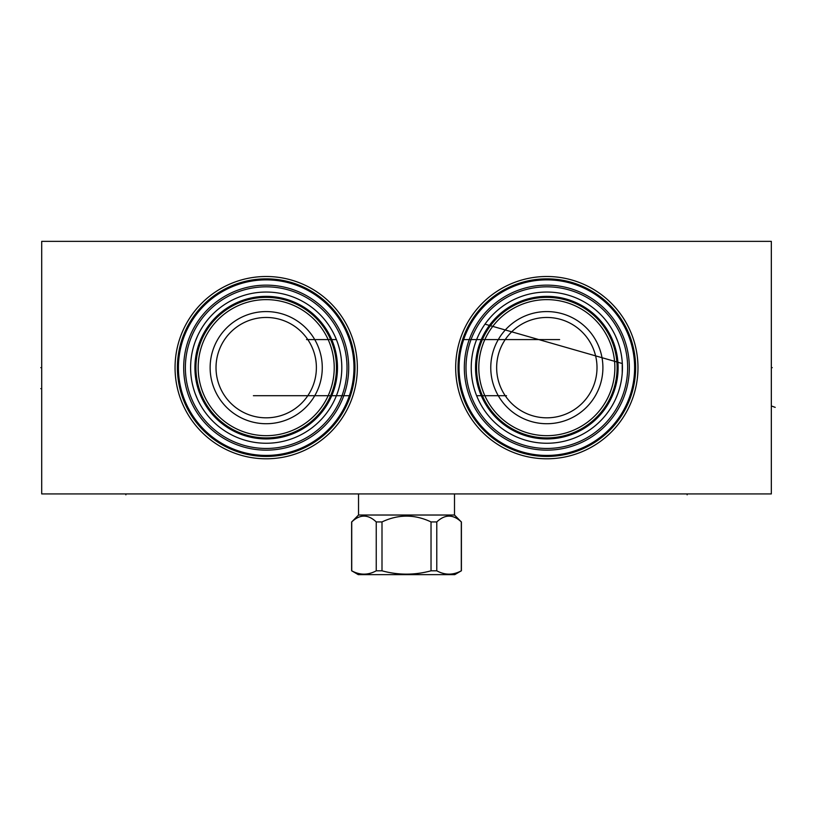 <?xml version="1.0" encoding="UTF-8"?>
<svg xmlns="http://www.w3.org/2000/svg" width="816" height="816" viewBox="0 0 816 816"><rect width="100%" height="100%" fill="white"/><g stroke="black" fill="none" stroke-linecap="round" stroke-linejoin="round"><path stroke-width="1.22" d="M41.698 241.363L41.698 493.925L771.334 493.925L771.334 241.363L41.698 241.363M546.832 458.796A91.147 91.147 0 0 1 455.675 367.649A91.147 91.147 0 0 1 546.832 276.502A91.147 91.147 0 0 1 637.979 367.649A91.147 91.147 0 0 1 546.832 458.796M266.2 458.796A91.147 91.147 0 0 1 175.052 367.649A91.147 91.147 0 0 1 266.2 276.502A91.147 91.147 0 0 1 357.347 367.649A91.147 91.147 0 0 1 266.2 458.796M615.784 398.636L617.62 394.189M608.858 410.866L609.889 409.346M611 407.623L611.888 406.144M612.143 405.715L613.306 403.645M613.469 403.349L614.458 401.431M614.754 400.85L615.152 400.013M618.528 391.629L619.344 389.028M620.068 386.396L620.69 383.744M621.231 381.082L621.496 379.471M621.659 378.4L621.996 375.717M622.241 373.024L622.241 362.263M546.832 443.251A75.602 75.602 0 0 0 622.435 367.649A75.602 75.602 0 0 0 546.832 292.046A75.602 75.602 0 0 0 471.23 367.649A75.602 75.602 0 0 0 546.832 443.251M621.996 359.57L621.659 356.888M621.486 355.745L621.313 354.715M620.69 351.543L620.068 348.891L620.69 351.543M619.344 346.259L618.528 343.658L619.344 346.259M617.62 341.108L615.57 336.182L617.62 341.108M615.142 335.264L614.754 334.458L615.142 335.264M614.458 333.856L613.469 331.949M613.306 331.643L612.143 329.572M611.878 329.123L611 327.665M609.889 325.951L608.858 324.421M494.588 312.997L495.149 312.467M492.864 314.701L492.262 315.313L492.864 314.701M491.609 316.006L490.906 316.771L491.609 316.006M490.661 317.036L486.989 321.443L490.661 317.036M486.203 322.483L485.428 323.534L486.203 322.483M484.684 324.595L483.97 325.645L484.684 324.595M483.286 326.686L482.674 327.655L483.286 326.686M482.633 327.716L482.021 328.715L482.633 327.716M480.43 331.5L479.981 332.336L480.43 331.5M479.573 333.122L479.206 333.836L479.573 333.122M476.626 395.709L506.512 395.709M476.248 394.75L475.901 393.812M475.575 392.914L474.983 391.18M474.484 389.589L474.28 388.906M474.025 388.008L473.81 387.253M473.617 386.519L473.443 385.805M473.27 385.111L473.117 384.448M472.984 383.836L472.556 381.786M474.178 388.559L474.514 389.711M474.892 390.884L475.289 392.088M475.718 393.302L476.126 394.424M477.34 397.423L477.584 397.984M478.135 399.218L478.502 400.013M480.42 403.767L480.818 404.501M480.828 404.512L481.226 405.226M482.664 407.623L483.674 409.204M482.878 407.969L482.409 407.215M481.879 406.348L481.297 405.348M481.073 404.95L479.533 402.104M478.972 400.993L478.441 399.881M478.4 399.799L477.931 398.779M477.462 397.708L477.023 396.678M546.832 448.463A80.825 80.825 0 0 0 627.647 367.649A80.825 80.825 0 0 0 546.832 286.824A80.825 80.825 0 0 0 466.007 367.649A80.825 80.825 0 0 0 546.832 448.463M546.832 450.146A82.508 82.508 0 0 1 464.324 367.649A82.508 82.508 0 0 1 546.832 285.141A82.508 82.508 0 0 1 629.33 367.649A82.508 82.508 0 0 1 546.832 450.146M546.832 455.43A87.781 87.781 0 0 0 634.613 367.649A87.781 87.781 0 0 0 546.832 279.868A87.781 87.781 0 0 0 459.051 367.649A87.781 87.781 0 0 0 546.832 455.43A87.781 87.781 0 0 0 634.613 367.649A87.781 87.781 0 0 0 546.832 279.868A87.781 87.781 0 0 1 634.613 367.649A87.781 87.781 0 0 1 546.832 455.43A87.781 87.781 0 0 1 459.051 367.649A87.781 87.781 0 0 1 546.832 279.868M463.335 340.537L463.039 341.465M462.764 342.373L462.59 342.955M462.509 343.25L462.264 344.117M461.815 345.78L461.611 346.586M461.244 348.146L461.071 348.901M460.775 350.329L460.642 350.992M460.52 351.614L460.418 352.175M460.357 352.532L460.265 353.063M461.142 348.605L461.366 347.596M461.632 346.504L461.917 345.382M462.223 344.23L462.56 343.067M462.907 341.894L463.274 340.731M463.651 339.578L559.633 339.578M464.039 338.477L464.426 337.396M464.814 336.355L465.202 335.356M465.222 335.305L465.589 334.387M465.977 333.469L466.344 332.591M467.068 330.98L467.415 330.235M467.752 329.542L468.364 328.287M468.639 327.736L469.343 326.4M469.088 326.869L467.935 329.164M467.466 330.133L466.987 331.174M466.844 331.49L466.528 332.194M466.497 332.255L466.028 333.346M465.569 334.438L465.14 335.519M464.732 336.58L464.345 337.61M464.324 337.681L463.988 338.62M340.466 353.501L340.048 351.461M339.905 350.839L339.752 350.176M339.589 349.493L339.405 348.769M339.211 348.034L339.007 347.279M338.752 346.382L338.548 345.698M338.038 344.107L337.753 343.25M337.722 343.148L337.457 342.383M337.13 341.476L336.396 339.578L306.51 339.578M266.2 443.251A75.602 75.602 0 0 0 341.802 367.649A75.602 75.602 0 0 0 266.2 292.046A75.602 75.602 0 0 0 190.597 367.649A75.602 75.602 0 0 0 266.2 443.251M335.998 338.609L335.56 337.579M335.09 336.508L334.631 335.509M334.58 335.407L334.05 334.305M333.489 333.193L332.918 332.081M332.326 331L331.939 330.317M331.724 329.939L331.143 328.95M330.613 328.073L330.154 327.328M336.029 338.671L336.396 339.578M334.009 401.074L334.295 400.493L334.009 401.074M334.611 399.82L334.968 399.055L334.611 399.82M335.345 398.198L335.753 397.27L335.345 398.198M336.172 396.27L337.028 394.087L336.172 396.27M337.447 392.924L337.855 391.741L337.447 392.924M338.252 390.538L338.62 389.324L338.252 390.538M339.303 386.917L340.129 383.438L339.303 386.917M340.354 382.357L340.558 381.317L340.354 382.357M340.731 380.327L340.884 379.399L340.731 380.327M341.006 378.542L341.119 377.747L341.006 378.542M202.031 327.675L200.879 329.582L202.031 327.675M199.716 331.643L198.563 333.856L199.716 331.643M197.452 336.182L195.412 341.108L197.452 336.182M194.504 343.658L193.688 346.259L194.504 343.658M192.964 348.891L192.331 351.543L192.964 348.891M191.362 356.888L191.026 359.57L191.362 356.888M190.791 362.263L190.648 364.956L190.791 362.263M190.648 370.342L190.791 373.034L190.648 370.342M191.026 375.717L191.362 378.4L191.026 375.717M192.331 383.744L192.964 386.396L192.331 383.744M193.688 389.028L194.504 391.629L193.688 389.028M195.412 394.189L197.452 399.116L195.412 394.189M198.563 401.441L199.716 403.645L198.563 401.441M200.879 405.715L202.031 407.623L200.879 405.715M266.2 448.463A80.825 80.825 0 0 0 347.014 367.649A80.825 80.825 0 0 0 266.2 286.824A80.825 80.825 0 0 0 185.375 367.649A80.825 80.825 0 0 0 266.2 448.463M266.2 450.146A82.508 82.508 0 0 1 183.692 367.649A82.508 82.508 0 0 1 266.2 285.141A82.508 82.508 0 0 1 348.707 367.649A82.508 82.508 0 0 1 266.2 450.146M348.299 398.708L348.677 397.678A87.781 87.781 0 0 0 348.707 397.616L349.044 396.668A87.781 87.781 0 0 0 266.2 279.868A87.781 87.781 0 0 0 178.418 367.649A87.781 87.781 0 0 0 343.301 409.601L343.312 409.581A87.781 87.781 0 0 0 343.454 409.326L343.475 409.295A87.781 87.781 0 0 0 344.658 407L345.28 405.746M344.964 406.399A87.781 87.781 0 0 0 345.607 405.052L345.953 404.318M345.556 405.154L346.045 404.114A87.781 87.781 0 0 0 346.208 403.757L346.31 403.522M346.188 403.798L346.504 403.094A87.781 87.781 0 0 0 346.678 402.696L347.055 401.819A87.781 87.781 0 0 0 347.453 400.85L347.891 399.769M347.432 400.901L347.8 399.983A87.781 87.781 0 0 0 348.605 397.892L348.993 396.811M349.687 394.75L349.982 393.822M350.258 392.914L350.431 392.333M350.523 392.037L350.768 391.18M351.206 389.518L351.41 388.712M351.788 387.141L351.951 386.396M352.257 384.958L352.39 384.295M352.502 383.683L352.604 383.122M352.665 382.765L352.757 382.225M351.89 386.692L351.655 387.702M351.4 388.783L351.104 389.905M350.798 391.058L350.462 392.231M350.115 393.394L349.748 394.567M349.37 395.709L253.388 395.709M348.218 398.932L347.82 399.942M344.383 407.551L343.689 408.887M343.934 408.418L345.097 406.123M346.525 403.043L347.004 401.941M266.2 455.43A87.781 87.781 0 0 0 353.981 367.649A87.781 87.781 0 0 0 266.2 279.868A87.781 87.781 0 0 1 353.981 367.649A87.781 87.781 0 0 1 266.2 455.43A87.781 87.781 0 0 1 178.418 367.649A87.781 87.781 0 0 1 266.2 279.868M266.2 437.917A70.268 70.268 0 0 0 336.467 367.649A70.268 70.268 0 0 0 266.2 297.371A70.268 70.268 0 0 0 195.932 367.649A70.268 70.268 0 0 0 266.2 437.917A70.268 70.268 0 0 0 336.467 367.649A70.268 70.268 0 0 0 266.2 297.371M266.2 435.673A68.024 68.024 0 0 0 334.223 367.649A68.024 68.024 0 0 0 266.2 299.625A68.024 68.024 0 0 0 198.176 367.649A68.024 68.024 0 0 0 266.2 435.673M266.2 423.718A56.069 56.069 0 0 1 210.13 367.649A56.069 56.069 0 0 1 266.2 311.579A56.069 56.069 0 0 1 322.269 367.649A56.069 56.069 0 0 1 266.2 423.718M266.2 417.823A50.184 50.184 0 0 1 216.016 367.649A50.184 50.184 0 0 1 266.2 317.465A50.184 50.184 0 0 1 316.384 367.649A50.184 50.184 0 0 1 266.2 417.823M546.832 437.917A70.268 70.268 0 0 0 617.1 367.649A70.268 70.268 0 0 0 546.832 297.371A70.268 70.268 0 0 0 476.554 367.649A70.268 70.268 0 0 0 546.832 437.917M546.832 435.673A68.024 68.024 0 0 0 614.856 367.649A68.024 68.024 0 0 0 546.832 299.625A68.024 68.024 0 0 0 478.798 367.649A68.024 68.024 0 0 0 546.832 435.673M546.832 423.718A56.069 56.069 0 0 1 490.763 367.649A56.069 56.069 0 0 1 546.832 311.579A56.069 56.069 0 0 1 602.902 367.649A56.069 56.069 0 0 1 546.832 423.718M546.832 417.823A50.184 50.184 0 0 1 496.648 367.649A50.184 50.184 0 0 1 546.832 317.465A50.184 50.184 0 0 1 597.006 367.649A50.184 50.184 0 0 1 546.832 417.823M358.53 515.029L454.502 515.029L461.305 521.934C453.135 514.192 444.955 514.192 436.784 521.934L431.032 521.934C414.681 514.192 398.341 514.192 382 521.934L376.237 521.934C368.067 514.192 359.897 514.192 351.727 521.934L358.53 515.029L358.53 493.925M454.502 515.029L454.502 493.925M351.727 570.812L358.244 574.637L454.777 574.637L461.305 570.812C453.135 575.249 444.955 575.249 436.784 570.812L431.032 570.812C414.681 575.249 398.341 575.249 382 570.812L376.237 570.812C368.067 575.249 359.897 575.249 351.727 570.812L351.727 521.934M431.032 521.934L431.032 570.812M382 521.934L382 570.812M436.784 521.934L436.784 570.812M461.305 521.934L461.305 570.812M376.237 521.934L376.237 570.812M771.334 367.649L772.222 367.649L771.334 367.649M775.2 407.368L772.222 406.256M622.322 363.528L484.99 324.156M687.143 493.925L687.143 494.822M125.878 493.925L125.878 494.822M40.8 367.649L41.698 367.649L40.8 367.649M40.8 388.64L41.698 388.64M546.832 456.45A88.801 88.801 0 0 1 458.031 367.649A88.801 88.801 0 0 1 546.832 278.848A88.801 88.801 0 0 1 635.633 367.649A88.801 88.801 0 0 1 546.832 456.45M266.2 456.45A88.801 88.801 0 0 1 177.398 367.649A88.801 88.801 0 0 1 266.2 278.848A88.801 88.801 0 0 1 355.001 367.649A88.801 88.801 0 0 1 266.2 456.45M266.2 438.937A71.288 71.288 0 0 1 194.912 367.649A71.288 71.288 0 0 1 266.2 296.361A71.288 71.288 0 0 1 337.487 367.649A71.288 71.288 0 0 1 266.2 438.937M546.832 438.937A71.288 71.288 0 0 1 475.534 367.649A71.288 71.288 0 0 1 546.832 296.361A71.288 71.288 0 0 1 618.12 367.649A71.288 71.288 0 0 1 546.832 438.937M351.625 521.934L351.625 570.812M461.407 521.934L461.407 570.812"/></g></svg>
